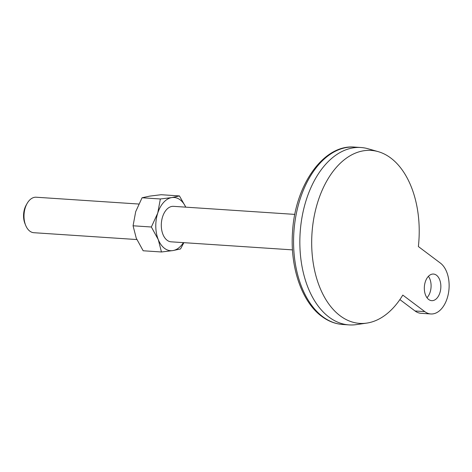 <?xml version="1.0" encoding="UTF-8"?>
<svg xmlns="http://www.w3.org/2000/svg" width="472" height="472" viewBox="0 0 472 472"><rect width="100%" height="100%" fill="white"/><g stroke="black" fill="none" stroke-linecap="round" stroke-linejoin="round"><path stroke-width="0.71" d="M366.768 323.102A86.671 53.584 93.8 0 1 311.986 233.351A86.671 53.584 93.8 0 1 378.149 151.63A86.671 53.584 93.8 0 1 418.375 246.549L440.382 263.081A26.668 16.485 -86.2 0 1 448.4 293.495A26.668 16.485 -86.2 0 1 430.824 313.963A26.668 16.485 -86.2 0 1 424.794 311.62L402.793 295.088A86.671 53.584 93.8 0 1 366.768 323.102L356.342 324.618A88.895 54.953 93.8 0 1 349.103 324.907L342.831 324.494C335.273 323.951 328.211 321.22 321.644 316.299C301.59 301.632 289.932 266.81 292.546 231.793C295.071 185.03 323.65 144.172 354.608 147.093A88.895 54.953 93.8 0 0 296.009 215.32A88.895 54.953 93.8 0 0 322.742 316.688A88.895 54.953 93.8 0 0 342.831 324.494M430.824 313.963L421.059 313.314A26.668 16.485 -86.2 0 1 415.036 310.971L399.884 299.584M294.835 214.394L173.501 206.341A17.777 10.992 93.8 0 0 161.784 219.987A17.777 10.992 93.8 0 0 167.129 240.26A17.777 10.992 93.8 0 0 171.147 241.823L292.475 249.877M138.744 204.034L36.202 197.225A17.777 10.992 93.8 0 0 27.128 203.438A17.777 10.992 93.8 0 0 25.671 225.35A17.777 10.992 93.8 0 0 29.83 231.144A17.777 10.992 93.8 0 0 33.848 232.708L136.833 239.546M27.128 203.438L26.196 205.066A15.051 9.304 93.8 0 0 24.969 223.616L25.671 225.35M439.886 292.835A13.334 8.242 -86.2 0 1 431.703 300.658A13.334 8.242 -86.2 0 1 424.363 286.805A13.334 8.242 -86.2 0 1 433.473 274.049A13.334 8.242 -86.2 0 1 439.886 292.835M378.149 151.63L368.018 148.751A88.895 54.953 93.8 0 0 360.879 147.506A88.895 54.953 93.8 0 0 302.286 215.733A88.895 54.953 93.8 0 0 329.019 317.107A88.895 54.953 93.8 0 0 349.103 324.907M185.767 207.155A26.668 16.485 93.8 0 0 171.778 197.579L160.362 198.977L142.066 197.762L149.742 196.116L161.158 194.718L179.454 195.933L171.778 197.579A26.668 16.485 93.8 0 0 157.731 213.114A26.668 16.485 93.8 0 0 158.279 239.617L161.459 251.983L172.876 250.585L180.552 248.939L183.873 242.667M185.785 207.155L179.454 195.933M161.459 251.983L143.163 250.768L136.249 238.153L133.069 225.787L151.364 227.002L158.279 239.617A26.668 16.485 93.8 0 0 172.876 250.585A26.668 16.485 93.8 0 0 183.407 242.637M151.364 227.002L157.731 213.114L160.362 198.977M133.069 225.787L135.7 211.651L142.066 197.762M428.417 276.321A13.334 8.242 -86.2 0 1 430.122 292.186A13.334 8.242 -86.2 0 1 426.995 297.738M415.036 310.971L424.794 311.62M360.879 147.506L354.608 147.093"/></g></svg>

